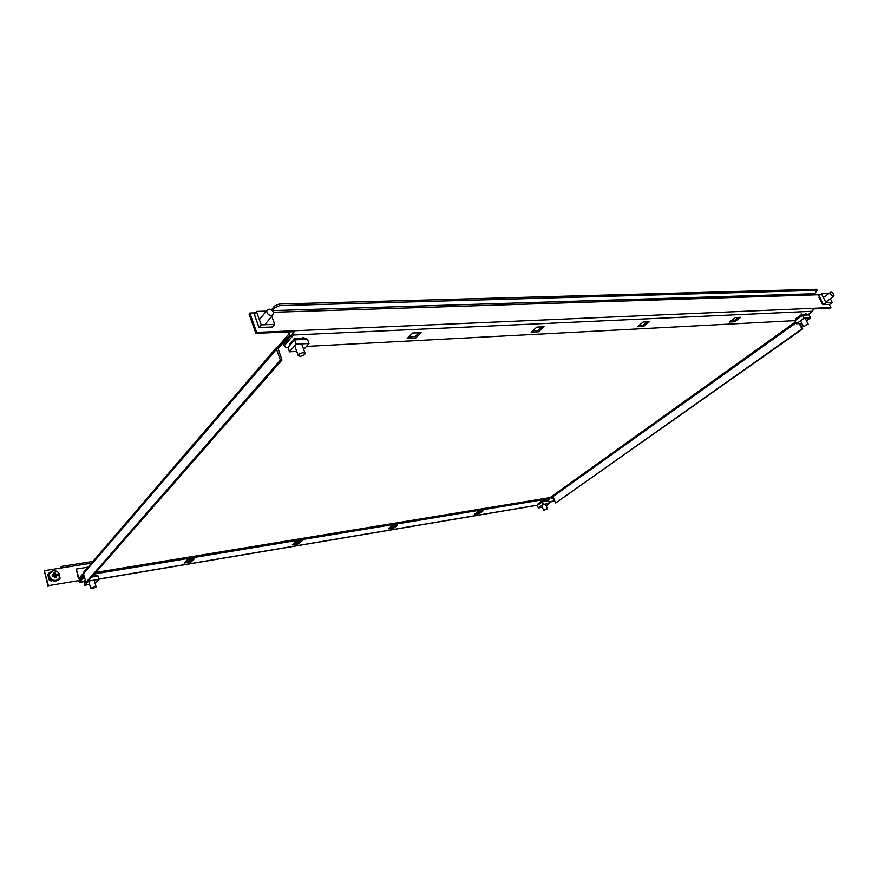 <?xml version="1.0" encoding="UTF-8"?>
<svg xmlns="http://www.w3.org/2000/svg" width="878" height="878" viewBox="0 0 878 878"><rect width="100%" height="100%" fill="white"/><g stroke="black" fill="none" stroke-linecap="round" stroke-linejoin="round"><path stroke-width="1.32" d="M300.726 338.381L300.035 339.347M803.183 314.324L803.611 315.18M79.821 577.395L78.724 577.581L76.298 569.043L78.296 578.075L79.327 579.458L83.717 574.508M78.724 577.581L79.25 578.064L83.421 573.213M277.997 348.895L278.721 348.061L278.161 346.492L288.763 334.156L288.708 331.906M278.161 346.492L276.526 347.501L276.504 349.235L280.389 360.156L281.948 360.057L278.063 348.456L289.334 335.736L289.828 331.862M795.468 321.952L549.035 498.32M280.389 360.156L85.978 582.399L83.498 573.729L84.156 571.677M85.978 582.399L87.273 582.18L281.948 360.057M76.298 569.043L88.041 567.144M552.262 496.015L555.675 502.973L801.954 328.921L799.276 323.587M800.034 323.554L802.711 328.877L555.675 502.973M802.711 328.877L801.954 328.921M549.463 499.341L548.794 497.804L549.463 499.341L547.466 500.767M50.672 580.764L51.714 580.973M58.113 579.919L59.056 579.754L58.859 579.03M49.618 573.082L48.586 573.246L48.839 574.146M550.594 497.749L551.395 498.32M48.444 585.659L78.757 580.577L48.444 585.659L44.306 570.689L62.579 567.77L61.581 566.409L60.077 568.165M554.786 500.833L548.904 501.821M554.907 501.14L549.024 502.128M48.027 586.164L44.306 570.689M78.329 581.082L79.624 582.301L84.376 576.813M79.854 580.391L78.757 580.577L79.272 581.071L84.025 575.562M542.066 500.954L538.148 503.687M546.292 500.251L542.319 500.91M295.656 541.891L292.286 544.887L298.718 543.811L302.087 540.826L295.656 541.891M95.285 575.189L93.079 575.551M391.994 525.889L388.427 528.775L394.156 527.821L397.734 524.934L391.994 525.889M478.104 511.578L474.405 514.376L479.542 513.509L483.251 510.722L478.104 511.578M184.073 563.017L191.327 561.799L194.422 558.715L187.146 559.923L184.073 563.017M549.178 498.726L94.484 573.949M293.889 543.471L298.344 542.725L300.111 541.155M390.117 527.404L393.783 526.8L395.66 525.274M476.161 513.048L479.158 512.543L481.111 511.084M185.532 561.547L190.965 560.647L192.589 559.023M548.794 497.804L95.812 572.434M190.965 560.647L191.327 561.799M479.158 512.543L479.542 513.509M393.783 526.8L394.156 527.821M298.344 542.725L298.718 543.811M91.751 577.065L98.095 575.968L99.06 579.304L95.153 583.497M84.178 581.379L84.749 585.264L88.404 581.104L99.06 579.304M89.611 584.441L84.749 585.264M98.095 575.968L96.196 575.705L95.219 574.519M94.824 574.618L96.767 576.188M55.127 576.802L54.908 575.375L53.273 575.32M59.035 578.789L60.154 578.185L59.825 576.945M53.086 570.755L49.486 573.334C48.586 577.954 50.715 580.413 55.863 580.698L59.408 578.185L58.65 572.763M59.364 578.262L60.154 578.13M50.331 580.226L49.245 580.095L47.752 574.53L48.85 574.355M49.245 579.93L50.342 579.754M49.245 579.974L47.686 574.475L48.663 574.201M92.563 588.644L90.741 588.37L94.33 586.658L96.141 586.943L92.563 588.644M54.919 576.978L56.401 575.386L57.827 575.277L57.498 574.091L56.071 574.212L54.864 572.456L54.513 575.134L55.38 573.773M49.541 576.396C50.661 579.25 52.79 580.577 55.929 580.358C58.903 579.568 60.132 577.691 59.616 574.75C58.508 571.907 56.39 570.59 53.262 570.788C50.287 571.567 49.047 573.433 49.541 576.396M49.739 572.873L48.85 574.124L53.152 570.711C58.321 571.029 60.406 573.51 59.408 578.185M50.035 579.798L55.215 581.477L58.508 579.403M46.743 581.521L47.16 583.036M54.864 572.456L53.624 572.654L53.745 574.585L52.087 574.969L52.417 576.155L54.765 576.198L55.051 577.79L56.291 577.592L56.225 575.77M55.237 576.561L56.401 575.386M52.087 574.969L53.053 575.683L53.745 574.585M56.071 574.212L54.908 575.375L57.498 574.091M55.632 576.155L55.402 575.299M56.005 575.99L54.996 577.384M54.14 573.982L53.24 575.375M56.291 577.592L55.138 577.362M54.392 574.673L53.624 574.794M550.572 497.376L553.897 498.682M551.45 496.597L553.535 497.826M549.935 497.672L550.495 497.749M546.785 508.823L543.669 510.403L546.785 508.823M541.474 500.526L542.648 501.371L542.275 501.876L548.498 500.844L549.529 503.346L546.171 505.728M543.306 504.389L542.275 501.876L537.303 505.443L538.324 507.945L543.306 504.389L549.529 503.346M542.374 507.264L538.324 507.945M548.498 500.844L545.951 499.791M545.732 499.845L547.718 500.965M538.214 504.532L538.269 503.599M537.303 505.443L542.165 501.722M543.054 501.744L541.748 500.504M271.302 315.575C268.042 314.972 266.572 313.248 266.879 310.428L268.997 309.111C272.257 309.736 273.727 311.46 273.398 314.28L271.302 315.575M271.796 316.234L274.704 324.355L272.531 326.967L259.054 327.505L261.205 324.882L256.442 311.427L266.308 311.119M274.704 324.355L261.205 324.882M254.521 314.686L256.442 311.427M254.313 314.072L259.021 327.428M255.86 333.344L256.65 332.389L249.835 313.029L249.056 314.006L255.86 333.344L293.153 331.719L292.989 333.399L283.627 344.253L284.187 345.822L293.57 334.99L293.965 330.776L813.368 308.288L812.721 311.251L807.87 314.719M273.398 312.272L813.774 294.898L817.209 290.355L279.72 305.632L274.935 307.684L272.454 310.724M274.935 307.684L274.364 306.093L271.511 309.912M813.577 308.913L829.962 308.2L830.906 307.53L813.368 308.288M823.213 304.446L822.488 304.37L818.976 297.488M249.835 313.029L255.3 312.853M256.65 332.389L293.965 330.776L293.153 331.719M830.906 307.53L829.293 304.381M813.774 294.898L820.063 294.701M294.887 338.667L289.51 344.527M303.634 338.249L295.403 338.634M643.574 326.418L649.446 321.688L643.223 321.985L637.362 326.737L643.574 326.418L643.014 325.178L647.196 321.787M801.932 314.379L795.863 318.637M806.289 314.17L802.185 314.368M538.379 331.807L544.108 326.726L536.886 327.077L531.168 332.169L538.379 331.807L537.797 330.468L541.891 326.835M415.678 338.074L421.155 332.619L412.671 333.025L407.227 338.513L415.678 338.074L415.107 336.625L419.015 332.718M740.703 317.309L735.281 317.573L729.366 322.039L734.787 321.754L740.703 317.309M284.187 345.822L285.701 347.49L287.918 347.381M306.433 346.404L794.897 320.635M639.041 325.376L643.014 325.178M532.803 330.71L537.797 330.468M408.775 336.943L415.107 336.625M731.056 320.755L734.227 320.602L738.453 317.419M817.209 290.355L816.65 289.257L279.149 304.051L279.72 305.632M274.364 306.093L279.149 304.051M734.227 320.602L734.787 321.754M300.067 356.314L298.202 355.469C298.805 354.032 300.517 353.099 303.327 352.671L305.182 353.516C304.578 354.953 302.877 355.886 300.067 356.314M294.042 338.041L295.82 339.446L294.602 339.874L307.476 339.248L309.023 343.496L303.711 349.466M294.525 339.808L288.028 347.117L289.422 351.815L296.149 344.154L309.023 343.496M287.896 347.567L294.602 339.874L296.149 344.154M296.742 351.409L289.422 351.815M289.751 345.131L289.762 344.242M296.215 339.797L294.602 338.052M307.476 339.248L303.294 337.602M302.822 337.657L305.873 339.325M807.76 324.267L803.458 326.704L807.76 324.267M830.347 298.772L832.289 302.548L829.743 304.359L823.52 304.611L826.077 302.789L821.424 293.713L827.647 293.515L827.998 294.185M818.889 295.546L823.52 304.611L818.856 295.908L821.424 293.713M832.289 302.548L826.077 302.789M819.042 297.62L819.317 296.819M831.115 292.111C833.31 293 834.221 294.393 833.848 296.281L833.365 296.468C831.159 295.579 830.248 294.196 830.621 292.297L831.115 292.111M801.021 313.962L802.668 315.191L809.066 314.884L810.57 317.858L806.443 320.788M804.171 318.187L802.668 315.191L794.875 320.777L796.368 323.752L804.171 318.187L810.57 317.858M801.823 323.455L796.368 323.752M809.066 314.884L805.642 313.742M805.422 313.775L808.276 314.917M795.874 319.746L795.984 318.549M794.875 320.777L802.448 315.048L795.062 320.327M803.469 315.147L801.329 313.962M289.334 335.736L291.046 335.659M81.006 579.063L79.602 579.304M83.498 573.729L276.504 349.235M553.008 496.553L795.951 322.917M91.466 563.16L62.579 567.77M537.369 505.179L98.984 579.041M83.904 581.576L79.624 582.301M83.794 581.927L85.342 580.16M93.145 576.528L94.155 575.375M95.065 576.517L95.746 575.749M56.444 571.216L53.207 570.733M551.186 496.783L553.667 498.133M544.832 500.493L544.206 500.943M546.851 500.647L545.94 501.305M293.57 334.99L812.721 311.251M814.027 293.724L272.542 310.603M301.11 339.61L302.251 338.315M303.821 339.479L304.414 338.809M804.764 314.247L803.579 315.103M807.112 314.565L806.432 315.048M276.526 347.501L83.629 572.291M80.886 579.195L79.36 579.458M79.382 582.454L83.838 581.708M99.016 579.151L537.336 505.267M61.581 566.409L92.958 561.426M83.893 581.598L85.287 579.996M93.035 576.133L93.628 575.463M49.245 580.095L47.686 574.475M90.741 588.37L88.645 581.06M96.097 586.778L94.176 580.128M93.233 576.824L92.914 575.738M547.466 508.856L545.479 504.027M544.459 501.547L544.075 500.614M543.669 510.403L541.671 505.563M542.176 501.689L537.457 505.08M266.879 310.428L259.361 319.658M272.685 315.158L264.98 324.509M254.313 314.346L258.944 327.472M298.202 355.469L294.712 345.789M305.017 353.066L301.681 343.869M300.144 339.654L299.705 338.436M288.028 347.117L294.481 339.698M300.474 339.643L301.615 338.337M808.243 324.366L805.104 318.132M803.458 326.704L800.495 320.81M823.279 304.578L818.856 295.908M833.705 296.38L825.715 302.087M830.621 292.297L823.366 297.51"/></g></svg>
